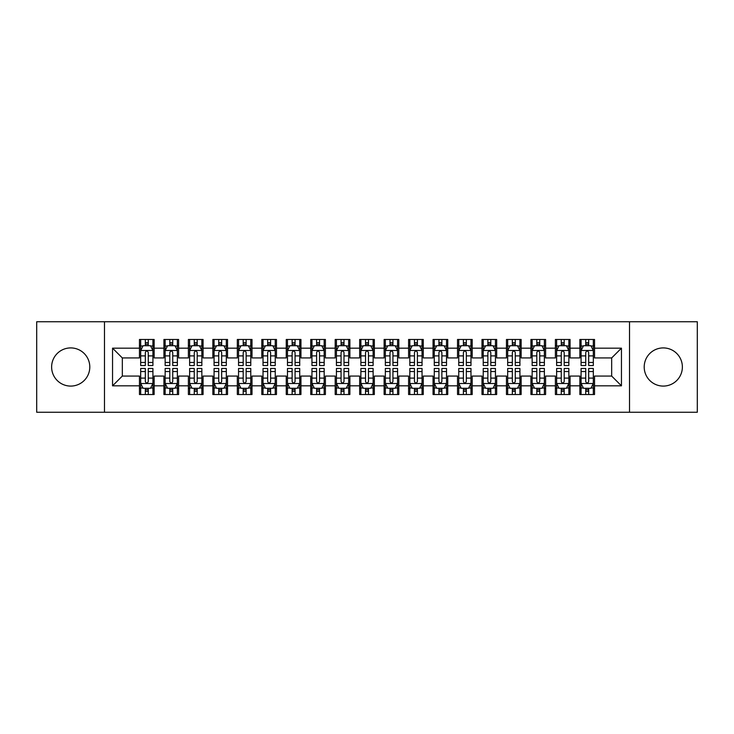 <?xml version="1.0" encoding="UTF-8"?>
<svg xmlns="http://www.w3.org/2000/svg" width="734" height="734" viewBox="0 0 734 734"><rect width="100%" height="100%" fill="white"/><g stroke="black" fill="none" stroke-linecap="round" stroke-linejoin="round"><path stroke-width="1.1" d="M663.288 347.916A19.084 19.084 0 0 0 644.204 367A19.084 19.084 0 0 0 663.288 386.084A19.084 19.084 0 0 0 682.372 367A19.084 19.084 0 0 0 663.288 347.916M70.712 347.916A19.084 19.084 0 0 0 51.628 367A19.084 19.084 0 0 0 70.712 386.084A19.084 19.084 0 0 0 89.796 367A19.084 19.084 0 0 0 70.712 347.916M629.524 412.26L697.3 412.26L697.3 321.74L629.524 321.74L629.524 412.26L104.476 412.26L104.476 321.74L36.7 321.74L36.7 412.26L104.476 412.26M629.524 321.74L104.476 321.74M112.55 385.836L112.55 348.164L139.46 348.164L139.46 357.944L122.33 357.944L122.33 376.056L112.55 385.836L139.46 385.836L139.46 394.525L154.14 394.525L154.14 385.836L163.93 385.836L163.93 394.525L178.61 394.525L178.61 385.836L188.39 385.836L188.39 394.525L203.07 394.525L203.07 385.836L212.86 385.836L212.86 394.525L227.54 394.525L227.54 385.836L237.33 385.836L237.33 394.525L252.01 394.525L252.01 385.836L261.79 385.836L261.79 394.525L276.47 394.525L276.47 385.836L286.26 385.836L286.26 394.525L300.94 394.525L300.94 385.836L310.73 385.836L310.73 394.525L325.41 394.525L325.41 385.836L335.19 385.836L335.19 394.525L349.87 394.525L349.87 385.836L359.66 385.836L359.66 394.525L374.34 394.525L374.34 385.836L384.13 385.836L384.13 394.525L398.81 394.525L398.81 385.836L408.59 385.836L408.59 394.525L423.27 394.525L423.27 385.836L433.06 385.836L433.06 394.525L447.74 394.525L447.74 385.836L457.53 385.836L457.53 394.525L472.21 394.525L472.21 385.836L481.99 385.836L481.99 394.525L496.67 394.525L496.67 385.836L506.46 385.836L506.46 394.525L521.14 394.525L521.14 385.836L530.93 385.836L530.93 394.525L545.61 394.525L545.61 385.836L555.39 385.836L555.39 394.525L570.07 394.525L570.07 385.836L579.86 385.836L579.86 394.525L594.54 394.525L594.54 376.056L611.67 376.056L611.67 357.944L594.54 357.944L594.54 348.164L621.45 348.164L621.45 385.836L594.54 385.836M594.54 348.164L594.54 339.475L579.86 339.475L579.86 348.164L570.07 348.164L570.07 339.475L555.39 339.475L555.39 348.164L545.61 348.164L545.61 339.475L530.93 339.475L530.93 348.164L521.14 348.164L521.14 339.475L506.46 339.475L506.46 348.164L496.67 348.164L496.67 339.475L481.99 339.475L481.99 348.164L472.21 348.164L472.21 339.475L457.53 339.475L457.53 348.164L447.74 348.164L447.74 339.475L433.06 339.475L433.06 348.164L423.27 348.164L423.27 339.475L408.59 339.475L408.59 348.164L398.81 348.164L398.81 339.475L384.13 339.475L384.13 348.164L374.34 348.164L374.34 339.475L359.66 339.475L359.66 348.164L349.87 348.164L349.87 339.475L335.19 339.475L335.19 348.164L325.41 348.164L325.41 339.475L310.73 339.475L310.73 348.164L300.94 348.164L300.94 339.475L286.26 339.475L286.26 348.164L276.47 348.164L276.47 339.475L261.79 339.475L261.79 348.164L252.01 348.164L252.01 339.475L237.33 339.475L237.33 348.164L227.54 348.164L227.54 339.475L212.86 339.475L212.86 348.164L203.07 348.164L203.07 339.475L188.39 339.475L188.39 348.164L178.61 348.164L178.61 339.475L163.93 339.475L163.93 348.164L154.14 348.164L154.14 339.475L139.46 339.475L139.46 348.164M570.07 385.836L570.07 376.056L579.86 376.056L579.86 385.836M621.45 348.164L611.67 357.944M545.61 385.836L545.61 376.056L555.39 376.056L555.39 385.836M579.86 348.164L579.86 357.944L570.07 357.944L570.07 348.164M521.14 385.836L521.14 376.056L530.93 376.056L530.93 385.836M555.39 348.164L555.39 357.944L545.61 357.944L545.61 348.164M496.67 385.836L496.67 376.056L506.46 376.056L506.46 385.836M530.93 348.164L530.93 357.944L521.14 357.944L521.14 348.164M472.21 385.836L472.21 376.056L481.99 376.056L481.99 385.836M506.46 348.164L506.46 357.944L496.67 357.944L496.67 348.164M447.74 385.836L447.74 376.056L457.53 376.056L457.53 385.836M481.99 348.164L481.99 357.944L472.21 357.944L472.21 348.164M423.27 385.836L423.27 376.056L433.06 376.056L433.06 385.836M457.53 348.164L457.53 357.944L447.74 357.944L447.74 348.164M398.81 385.836L398.81 376.056L408.59 376.056L408.59 385.836M433.06 348.164L433.06 357.944L423.27 357.944L423.27 348.164M374.34 385.836L374.34 376.056L384.13 376.056L384.13 385.836M408.59 348.164L408.59 357.944L398.81 357.944L398.81 348.164M349.87 385.836L349.87 376.056L359.66 376.056L359.66 385.836M384.13 348.164L384.13 357.944L374.34 357.944L374.34 348.164M325.41 385.836L325.41 376.056L335.19 376.056L335.19 385.836M359.66 348.164L359.66 357.944L349.87 357.944L349.87 348.164M300.94 385.836L300.94 376.056L310.73 376.056L310.73 385.836M335.19 348.164L335.19 357.944L325.41 357.944L325.41 348.164M276.47 385.836L276.47 376.056L286.26 376.056L286.26 385.836M310.73 348.164L310.73 357.944L300.94 357.944L300.94 348.164M252.01 385.836L252.01 376.056L261.79 376.056L261.79 385.836M286.26 348.164L286.26 357.944L276.47 357.944L276.47 348.164M227.54 385.836L227.54 376.056L237.33 376.056L237.33 385.836M261.79 348.164L261.79 357.944L252.01 357.944L252.01 348.164M203.07 385.836L203.07 376.056L212.86 376.056L212.86 385.836M237.33 348.164L237.33 357.944L227.54 357.944L227.54 348.164M178.61 385.836L178.61 376.056L188.39 376.056L188.39 385.836M212.86 348.164L212.86 357.944L203.07 357.944L203.07 348.164M154.14 385.836L154.14 376.056L163.93 376.056L163.93 385.836M188.39 348.164L188.39 357.944L178.61 357.944L178.61 348.164M122.33 376.056L139.46 376.056L139.46 385.836M163.93 348.164L163.93 357.944L154.14 357.944L154.14 348.164M579.86 345.595L581.08 345.595M593.32 345.595L594.54 345.595M555.39 345.595L556.62 345.595M568.85 345.595L570.07 345.595M530.93 345.595L532.15 345.595M544.38 345.595L545.61 345.595M506.46 345.595L507.68 345.595M519.92 345.595L521.14 345.595M481.99 345.595L483.22 345.595M495.45 345.595L496.67 345.595M457.53 345.595L458.75 345.595M470.98 345.595L472.21 345.595M433.06 345.595L434.28 345.595M446.52 345.595L447.74 345.595M408.59 345.595L409.82 345.595M422.05 345.595L423.27 345.595M384.13 345.595L385.35 345.595M397.58 345.595L398.81 345.595M359.66 345.595L360.88 345.595M373.12 345.595L374.34 345.595M335.19 345.595L336.42 345.595M348.65 345.595L349.87 345.595M310.73 345.595L311.95 345.595M324.18 345.595L325.41 345.595M286.26 345.595L287.48 345.595M299.72 345.595L300.94 345.595M261.79 345.595L263.02 345.595M275.25 345.595L276.47 345.595M237.33 345.595L238.55 345.595M250.78 345.595L252.01 345.595M212.86 345.595L214.08 345.595M226.32 345.595L227.54 345.595M188.39 345.595L189.62 345.595M201.85 345.595L203.07 345.595M163.93 345.595L165.15 345.595M177.38 345.595L178.61 345.595M139.46 345.595L140.68 345.595M152.92 345.595L154.14 345.595M139.46 388.405L140.68 388.405M152.92 388.405L154.14 388.405M163.93 388.405L165.15 388.405M177.38 388.405L178.61 388.405M188.39 388.405L189.62 388.405M201.85 388.405L203.07 388.405M212.86 388.405L214.08 388.405M226.32 388.405L227.54 388.405M237.33 388.405L238.55 388.405M250.78 388.405L252.01 388.405M261.79 388.405L263.02 388.405M275.25 388.405L276.47 388.405M286.26 388.405L287.48 388.405M299.72 388.405L300.94 388.405M310.73 388.405L311.95 388.405M324.18 388.405L325.41 388.405M335.19 388.405L336.42 388.405M348.65 388.405L349.87 388.405M359.66 388.405L360.88 388.405M373.12 388.405L374.34 388.405M384.13 388.405L385.35 388.405M397.58 388.405L398.81 388.405M408.59 388.405L409.82 388.405M422.05 388.405L423.27 388.405M433.06 388.405L434.28 388.405M446.52 388.405L447.74 388.405M457.53 388.405L458.75 388.405M470.98 388.405L472.21 388.405M481.99 388.405L483.22 388.405M495.45 388.405L496.67 388.405M506.46 388.405L507.68 388.405M519.92 388.405L521.14 388.405M530.93 388.405L532.15 388.405M544.38 388.405L545.61 388.405M555.39 388.405L556.62 388.405M568.85 388.405L570.07 388.405M579.86 388.405L581.08 388.405M593.32 388.405L594.54 388.405M112.55 348.164L122.33 357.944M611.67 376.056L621.45 385.836M148.268 342.659L145.332 342.659M152.92 362.468L148.268 362.468L148.268 365.532L152.92 365.532L152.92 350.604L150.47 345.714L143.13 345.714L140.68 350.604L140.68 365.532L145.332 365.532L145.332 362.468L140.68 362.468M140.68 350.604L140.68 339.475M152.92 350.604L152.92 339.475M145.332 345.714L145.332 339.475M148.268 339.475L148.268 345.714M148.268 362.468L148.268 352.439C147.286 350.558 146.314 350.558 145.332 352.439L145.332 362.468M148.268 345.595L145.332 345.595M145.332 391.341L148.268 391.341M140.68 371.532L145.332 371.532L145.332 368.468L140.68 368.468L140.68 383.396L143.13 388.286L150.47 388.286L152.92 383.396L152.92 368.468L148.268 368.468L148.268 371.532L152.92 371.532M152.92 383.396L152.92 394.525M140.68 383.396L140.68 394.525M148.268 388.286L148.268 394.525M145.332 394.525L145.332 388.286M145.332 371.532L145.332 381.561C146.314 383.442 147.286 383.442 148.268 381.561L148.268 371.532M145.332 388.405L148.268 388.405M172.738 342.659L169.802 342.659M177.38 362.468L172.738 362.468L172.738 365.532L177.38 365.532L177.38 350.604L174.94 345.714L167.6 345.714L165.15 350.604L165.15 365.532L169.802 365.532L169.802 362.468L165.15 362.468M165.15 350.604L165.15 339.475M177.38 350.604L177.38 339.475M169.802 345.714L169.802 339.475M172.738 339.475L172.738 345.714M172.738 362.468L172.738 352.439C171.756 350.558 170.774 350.558 169.802 352.439L169.802 362.468M172.738 345.595L169.802 345.595M197.198 342.659L194.262 342.659M201.85 362.468L197.198 362.468L197.198 365.532L201.85 365.532L201.85 350.604L199.4 345.714L192.06 345.714L189.62 350.604L189.62 365.532L194.262 365.532L194.262 362.468L189.62 362.468M189.62 350.604L189.62 339.475M201.85 350.604L201.85 339.475M194.262 345.714L194.262 339.475M197.198 339.475L197.198 345.714M197.198 362.468L197.198 352.439C196.226 350.558 195.244 350.558 194.262 352.439L194.262 362.468M197.198 345.595L194.262 345.595M169.802 391.341L172.738 391.341M165.15 371.532L169.802 371.532L169.802 368.468L165.15 368.468L165.15 383.396L167.6 388.286L174.94 388.286L177.38 383.396L177.38 368.468L172.738 368.468L172.738 371.532L177.38 371.532M177.38 383.396L177.38 394.525M165.15 383.396L165.15 394.525M172.738 388.286L172.738 394.525M169.802 394.525L169.802 388.286M169.802 371.532L169.802 381.561C170.774 383.442 171.756 383.442 172.738 381.561L172.738 371.532M169.802 388.405L172.738 388.405M194.262 391.341L197.198 391.341M189.62 371.532L194.262 371.532L194.262 368.468L189.62 368.468L189.62 383.396L192.06 388.286L199.4 388.286L201.85 383.396L201.85 368.468L197.198 368.468L197.198 371.532L201.85 371.532M201.85 383.396L201.85 394.525M189.62 383.396L189.62 394.525M197.198 388.286L197.198 394.525M194.262 394.525L194.262 388.286M194.262 371.532L194.262 381.561C195.244 383.442 196.226 383.442 197.198 381.561L197.198 371.532M194.262 388.405L197.198 388.405M221.668 342.659L218.732 342.659M226.32 362.468L221.668 362.468L221.668 365.532L226.32 365.532L226.32 350.604L223.87 345.714L216.53 345.714L214.08 350.604L214.08 365.532L218.732 365.532L218.732 362.468L214.08 362.468M214.08 350.604L214.08 339.475M226.32 350.604L226.32 339.475M218.732 345.714L218.732 339.475M221.668 339.475L221.668 345.714M221.668 362.468L221.668 352.439C220.686 350.558 219.714 350.558 218.732 352.439L218.732 362.468M221.668 345.595L218.732 345.595M246.138 342.659L243.202 342.659M250.78 362.468L246.138 362.468L246.138 365.532L250.78 365.532L250.78 350.604L248.34 345.714L241 345.714L238.55 350.604L238.55 365.532L243.202 365.532L243.202 362.468L238.55 362.468M238.55 350.604L238.55 339.475M250.78 350.604L250.78 339.475M243.202 345.714L243.202 339.475M246.138 339.475L246.138 345.714M246.138 362.468L246.138 352.439C245.156 350.558 244.174 350.558 243.202 352.439L243.202 362.468M246.138 345.595L243.202 345.595M218.732 391.341L221.668 391.341M214.08 371.532L218.732 371.532L218.732 368.468L214.08 368.468L214.08 383.396L216.53 388.286L223.87 388.286L226.32 383.396L226.32 368.468L221.668 368.468L221.668 371.532L226.32 371.532M226.32 383.396L226.32 394.525M214.08 383.396L214.08 394.525M221.668 388.286L221.668 394.525M218.732 394.525L218.732 388.286M218.732 371.532L218.732 381.561C219.714 383.442 220.686 383.442 221.668 381.561L221.668 371.532M218.732 388.405L221.668 388.405M243.202 391.341L246.138 391.341M238.55 371.532L243.202 371.532L243.202 368.468L238.55 368.468L238.55 383.396L241 388.286L248.34 388.286L250.78 383.396L250.78 368.468L246.138 368.468L246.138 371.532L250.78 371.532M250.78 383.396L250.78 394.525M238.55 383.396L238.55 394.525M246.138 388.286L246.138 394.525M243.202 394.525L243.202 388.286M243.202 371.532L243.202 381.561C244.174 383.442 245.156 383.442 246.138 381.561L246.138 371.532M243.202 388.405L246.138 388.405M270.598 342.659L267.662 342.659M275.25 362.468L270.598 362.468L270.598 365.532L275.25 365.532L275.25 350.604L272.8 345.714L265.46 345.714L263.02 350.604L263.02 365.532L267.662 365.532L267.662 362.468L263.02 362.468M263.02 350.604L263.02 339.475M275.25 350.604L275.25 339.475M267.662 345.714L267.662 339.475M270.598 339.475L270.598 345.714M270.598 362.468L270.598 352.439C269.626 350.558 268.644 350.558 267.662 352.439L267.662 362.468M270.598 345.595L267.662 345.595M267.662 391.341L270.598 391.341M263.02 371.532L267.662 371.532L267.662 368.468L263.02 368.468L263.02 383.396L265.46 388.286L272.8 388.286L275.25 383.396L275.25 368.468L270.598 368.468L270.598 371.532L275.25 371.532M275.25 383.396L275.25 394.525M263.02 383.396L263.02 394.525M270.598 388.286L270.598 394.525M267.662 394.525L267.662 388.286M267.662 371.532L267.662 381.561C268.644 383.442 269.626 383.442 270.598 381.561L270.598 371.532M267.662 388.405L270.598 388.405M295.068 342.659L292.132 342.659M299.72 362.468L295.068 362.468L295.068 365.532L299.72 365.532L299.72 350.604L297.27 345.714L289.93 345.714L287.48 350.604L287.48 365.532L292.132 365.532L292.132 362.468L287.48 362.468M287.48 350.604L287.48 339.475M299.72 350.604L299.72 339.475M292.132 345.714L292.132 339.475M295.068 339.475L295.068 345.714M295.068 362.468L295.068 352.439C294.086 350.558 293.114 350.558 292.132 352.439L292.132 362.468M295.068 345.595L292.132 345.595M292.132 391.341L295.068 391.341M287.48 371.532L292.132 371.532L292.132 368.468L287.48 368.468L287.48 383.396L289.93 388.286L297.27 388.286L299.72 383.396L299.72 368.468L295.068 368.468L295.068 371.532L299.72 371.532M299.72 383.396L299.72 394.525M287.48 383.396L287.48 394.525M295.068 388.286L295.068 394.525M292.132 394.525L292.132 388.286M292.132 371.532L292.132 381.561C293.114 383.442 294.086 383.442 295.068 381.561L295.068 371.532M292.132 388.405L295.068 388.405M319.538 342.659L316.602 342.659M324.18 362.468L319.538 362.468L319.538 365.532L324.18 365.532L324.18 350.604L321.74 345.714L314.4 345.714L311.95 350.604L311.95 365.532L316.602 365.532L316.602 362.468L311.95 362.468M311.95 350.604L311.95 339.475M324.18 350.604L324.18 339.475M316.602 345.714L316.602 339.475M319.538 339.475L319.538 345.714M319.538 362.468L319.538 352.439C318.556 350.558 317.574 350.558 316.602 352.439L316.602 362.468M319.538 345.595L316.602 345.595M343.998 342.659L341.062 342.659M348.65 362.468L343.998 362.468L343.998 365.532L348.65 365.532L348.65 350.604L346.2 345.714L338.86 345.714L336.42 350.604L336.42 365.532L341.062 365.532L341.062 362.468L336.42 362.468M336.42 350.604L336.42 339.475M348.65 350.604L348.65 339.475M341.062 345.714L341.062 339.475M343.998 339.475L343.998 345.714M343.998 362.468L343.998 352.439C343.026 350.558 342.044 350.558 341.062 352.439L341.062 362.468M343.998 345.595L341.062 345.595M368.468 342.659L365.532 342.659M373.12 362.468L368.468 362.468L368.468 365.532L373.12 365.532L373.12 350.604L370.67 345.714L363.33 345.714L360.88 350.604L360.88 365.532L365.532 365.532L365.532 362.468L360.88 362.468M360.88 350.604L360.88 339.475M373.12 350.604L373.12 339.475M365.532 345.714L365.532 339.475M368.468 339.475L368.468 345.714M368.468 362.468L368.468 352.439C367.486 350.558 366.514 350.558 365.532 352.439L365.532 362.468M368.468 345.595L365.532 345.595M392.938 342.659L390.002 342.659M397.58 362.468L392.938 362.468L392.938 365.532L397.58 365.532L397.58 350.604L395.14 345.714L387.8 345.714L385.35 350.604L385.35 365.532L390.002 365.532L390.002 362.468L385.35 362.468M385.35 350.604L385.35 339.475M397.58 350.604L397.58 339.475M390.002 345.714L390.002 339.475M392.938 339.475L392.938 345.714M392.938 362.468L392.938 352.439C391.956 350.558 390.974 350.558 390.002 352.439L390.002 362.468M392.938 345.595L390.002 345.595M417.398 342.659L414.462 342.659M422.05 362.468L417.398 362.468L417.398 365.532L422.05 365.532L422.05 350.604L419.6 345.714L412.26 345.714L409.82 350.604L409.82 365.532L414.462 365.532L414.462 362.468L409.82 362.468M409.82 350.604L409.82 339.475M422.05 350.604L422.05 339.475M414.462 345.714L414.462 339.475M417.398 339.475L417.398 345.714M417.398 362.468L417.398 352.439C416.426 350.558 415.444 350.558 414.462 352.439L414.462 362.468M417.398 345.595L414.462 345.595M441.868 342.659L438.932 342.659M446.52 362.468L441.868 362.468L441.868 365.532L446.52 365.532L446.52 350.604L444.07 345.714L436.73 345.714L434.28 350.604L434.28 365.532L438.932 365.532L438.932 362.468L434.28 362.468M434.28 350.604L434.28 339.475M446.52 350.604L446.52 339.475M438.932 345.714L438.932 339.475M441.868 339.475L441.868 345.714M441.868 362.468L441.868 352.439C440.886 350.558 439.914 350.558 438.932 352.439L438.932 362.468M441.868 345.595L438.932 345.595M466.338 342.659L463.402 342.659M470.98 362.468L466.338 362.468L466.338 365.532L470.98 365.532L470.98 350.604L468.54 345.714L461.2 345.714L458.75 350.604L458.75 365.532L463.402 365.532L463.402 362.468L458.75 362.468M458.75 350.604L458.75 339.475M470.98 350.604L470.98 339.475M463.402 345.714L463.402 339.475M466.338 339.475L466.338 345.714M466.338 362.468L466.338 352.439C465.356 350.558 464.374 350.558 463.402 352.439L463.402 362.468M466.338 345.595L463.402 345.595M316.602 391.341L319.538 391.341M311.95 371.532L316.602 371.532L316.602 368.468L311.95 368.468L311.95 383.396L314.4 388.286L321.74 388.286L324.18 383.396L324.18 368.468L319.538 368.468L319.538 371.532L324.18 371.532M324.18 383.396L324.18 394.525M311.95 383.396L311.95 394.525M319.538 388.286L319.538 394.525M316.602 394.525L316.602 388.286M316.602 371.532L316.602 381.561C317.574 383.442 318.556 383.442 319.538 381.561L319.538 371.532M316.602 388.405L319.538 388.405M341.062 391.341L343.998 391.341M336.42 371.532L341.062 371.532L341.062 368.468L336.42 368.468L336.42 383.396L338.86 388.286L346.2 388.286L348.65 383.396L348.65 368.468L343.998 368.468L343.998 371.532L348.65 371.532M348.65 383.396L348.65 394.525M336.42 383.396L336.42 394.525M343.998 388.286L343.998 394.525M341.062 394.525L341.062 388.286M341.062 371.532L341.062 381.561C342.044 383.442 343.026 383.442 343.998 381.561L343.998 371.532M341.062 388.405L343.998 388.405M365.532 391.341L368.468 391.341M360.88 371.532L365.532 371.532L365.532 368.468L360.88 368.468L360.88 383.396L363.33 388.286L370.67 388.286L373.12 383.396L373.12 368.468L368.468 368.468L368.468 371.532L373.12 371.532M373.12 383.396L373.12 394.525M360.88 383.396L360.88 394.525M368.468 388.286L368.468 394.525M365.532 394.525L365.532 388.286M365.532 371.532L365.532 381.561C366.514 383.442 367.486 383.442 368.468 381.561L368.468 371.532M365.532 388.405L368.468 388.405M390.002 391.341L392.938 391.341M385.35 371.532L390.002 371.532L390.002 368.468L385.35 368.468L385.35 383.396L387.8 388.286L395.14 388.286L397.58 383.396L397.58 368.468L392.938 368.468L392.938 371.532L397.58 371.532M397.58 383.396L397.58 394.525M385.35 383.396L385.35 394.525M392.938 388.286L392.938 394.525M390.002 394.525L390.002 388.286M390.002 371.532L390.002 381.561C390.974 383.442 391.956 383.442 392.938 381.561L392.938 371.532M390.002 388.405L392.938 388.405M414.462 391.341L417.398 391.341M409.82 371.532L414.462 371.532L414.462 368.468L409.82 368.468L409.82 383.396L412.26 388.286L419.6 388.286L422.05 383.396L422.05 368.468L417.398 368.468L417.398 371.532L422.05 371.532M422.05 383.396L422.05 394.525M409.82 383.396L409.82 394.525M417.398 388.286L417.398 394.525M414.462 394.525L414.462 388.286M414.462 371.532L414.462 381.561C415.444 383.442 416.426 383.442 417.398 381.561L417.398 371.532M414.462 388.405L417.398 388.405M438.932 391.341L441.868 391.341M434.28 371.532L438.932 371.532L438.932 368.468L434.28 368.468L434.28 383.396L436.73 388.286L444.07 388.286L446.52 383.396L446.52 368.468L441.868 368.468L441.868 371.532L446.52 371.532M446.52 383.396L446.52 394.525M434.28 383.396L434.28 394.525M441.868 388.286L441.868 394.525M438.932 394.525L438.932 388.286M438.932 371.532L438.932 381.561C439.914 383.442 440.886 383.442 441.868 381.561L441.868 371.532M438.932 388.405L441.868 388.405M463.402 391.341L466.338 391.341M458.75 371.532L463.402 371.532L463.402 368.468L458.75 368.468L458.75 383.396L461.2 388.286L468.54 388.286L470.98 383.396L470.98 368.468L466.338 368.468L466.338 371.532L470.98 371.532M470.98 383.396L470.98 394.525M458.75 383.396L458.75 394.525M466.338 388.286L466.338 394.525M463.402 394.525L463.402 388.286M463.402 371.532L463.402 381.561C464.374 383.442 465.356 383.442 466.338 381.561L466.338 371.532M463.402 388.405L466.338 388.405M490.798 342.659L487.862 342.659M495.45 362.468L490.798 362.468L490.798 365.532L495.45 365.532L495.45 350.604L493 345.714L485.66 345.714L483.22 350.604L483.22 365.532L487.862 365.532L487.862 362.468L483.22 362.468M483.22 350.604L483.22 339.475M495.45 350.604L495.45 339.475M487.862 345.714L487.862 339.475M490.798 339.475L490.798 345.714M490.798 362.468L490.798 352.439C489.826 350.558 488.844 350.558 487.862 352.439L487.862 362.468M490.798 345.595L487.862 345.595M487.862 391.341L490.798 391.341M483.22 371.532L487.862 371.532L487.862 368.468L483.22 368.468L483.22 383.396L485.66 388.286L493 388.286L495.45 383.396L495.45 368.468L490.798 368.468L490.798 371.532L495.45 371.532M495.45 383.396L495.45 394.525M483.22 383.396L483.22 394.525M490.798 388.286L490.798 394.525M487.862 394.525L487.862 388.286M487.862 371.532L487.862 381.561C488.844 383.442 489.826 383.442 490.798 381.561L490.798 371.532M487.862 388.405L490.798 388.405M515.268 342.659L512.332 342.659M519.92 362.468L515.268 362.468L515.268 365.532L519.92 365.532L519.92 350.604L517.47 345.714L510.13 345.714L507.68 350.604L507.68 365.532L512.332 365.532L512.332 362.468L507.68 362.468M507.68 350.604L507.68 339.475M519.92 350.604L519.92 339.475M512.332 345.714L512.332 339.475M515.268 339.475L515.268 345.714M515.268 362.468L515.268 352.439C514.286 350.558 513.314 350.558 512.332 352.439L512.332 362.468M515.268 345.595L512.332 345.595M512.332 391.341L515.268 391.341M507.68 371.532L512.332 371.532L512.332 368.468L507.68 368.468L507.68 383.396L510.13 388.286L517.47 388.286L519.92 383.396L519.92 368.468L515.268 368.468L515.268 371.532L519.92 371.532M519.92 383.396L519.92 394.525M507.68 383.396L507.68 394.525M515.268 388.286L515.268 394.525M512.332 394.525L512.332 388.286M512.332 371.532L512.332 381.561C513.314 383.442 514.286 383.442 515.268 381.561L515.268 371.532M512.332 388.405L515.268 388.405M539.738 342.659L536.802 342.659M544.38 362.468L539.738 362.468L539.738 365.532L544.38 365.532L544.38 350.604L541.94 345.714L534.6 345.714L532.15 350.604L532.15 365.532L536.802 365.532L536.802 362.468L532.15 362.468M532.15 350.604L532.15 339.475M544.38 350.604L544.38 339.475M536.802 345.714L536.802 339.475M539.738 339.475L539.738 345.714M539.738 362.468L539.738 352.439C538.756 350.558 537.774 350.558 536.802 352.439L536.802 362.468M539.738 345.595L536.802 345.595M536.802 391.341L539.738 391.341M532.15 371.532L536.802 371.532L536.802 368.468L532.15 368.468L532.15 383.396L534.6 388.286L541.94 388.286L544.38 383.396L544.38 368.468L539.738 368.468L539.738 371.532L544.38 371.532M544.38 383.396L544.38 394.525M532.15 383.396L532.15 394.525M539.738 388.286L539.738 394.525M536.802 394.525L536.802 388.286M536.802 371.532L536.802 381.561C537.774 383.442 538.756 383.442 539.738 381.561L539.738 371.532M536.802 388.405L539.738 388.405M564.198 342.659L561.262 342.659M568.85 362.468L564.198 362.468L564.198 365.532L568.85 365.532L568.85 350.604L566.4 345.714L559.06 345.714L556.62 350.604L556.62 365.532L561.262 365.532L561.262 362.468L556.62 362.468M556.62 350.604L556.62 339.475M568.85 350.604L568.85 339.475M561.262 345.714L561.262 339.475M564.198 339.475L564.198 345.714M564.198 362.468L564.198 352.439C563.226 350.558 562.244 350.558 561.262 352.439L561.262 362.468M564.198 345.595L561.262 345.595M561.262 391.341L564.198 391.341M556.62 371.532L561.262 371.532L561.262 368.468L556.62 368.468L556.62 383.396L559.06 388.286L566.4 388.286L568.85 383.396L568.85 368.468L564.198 368.468L564.198 371.532L568.85 371.532M568.85 383.396L568.85 394.525M556.62 383.396L556.62 394.525M564.198 388.286L564.198 394.525M561.262 394.525L561.262 388.286M561.262 371.532L561.262 381.561C562.244 383.442 563.226 383.442 564.198 381.561L564.198 371.532M561.262 388.405L564.198 388.405M588.668 342.659L585.732 342.659M593.32 362.468L588.668 362.468L588.668 365.532L593.32 365.532L593.32 350.604L590.87 345.714L583.53 345.714L581.08 350.604L581.08 365.532L585.732 365.532L585.732 362.468L581.08 362.468M581.08 350.604L581.08 339.475M593.32 350.604L593.32 339.475M585.732 345.714L585.732 339.475M588.668 339.475L588.668 345.714M588.668 362.468L588.668 352.439C587.686 350.558 586.714 350.558 585.732 352.439L585.732 362.468M588.668 345.595L585.732 345.595M585.732 391.341L588.668 391.341M581.08 371.532L585.732 371.532L585.732 368.468L581.08 368.468L581.08 383.396L583.53 388.286L590.87 388.286L593.32 383.396L593.32 368.468L588.668 368.468L588.668 371.532L593.32 371.532M593.32 383.396L593.32 394.525M581.08 383.396L581.08 394.525M588.668 388.286L588.668 394.525M585.732 394.525L585.732 388.286M585.732 371.532L585.732 381.561C586.714 383.442 587.686 383.442 588.668 381.561L588.668 371.532M585.732 388.405L588.668 388.405M152.855 350.485L140.745 350.485M140.68 346.008L142.983 346.008M150.617 346.008L152.92 346.008M145.332 355.907L140.68 355.907M152.92 355.907L148.268 355.907M148.268 344.209L145.332 344.209M140.745 383.515L152.855 383.515M152.92 387.992L150.617 387.992M142.983 387.992L140.68 387.992M148.268 378.093L152.92 378.093M140.68 378.093L145.332 378.093M145.332 389.791L148.268 389.791M177.325 350.485L165.214 350.485M165.15 346.008L167.453 346.008M175.087 346.008L177.38 346.008M169.802 355.907L165.15 355.907M177.38 355.907L172.738 355.907M172.738 344.209L169.802 344.209M201.786 350.485L189.675 350.485M189.62 346.008L191.913 346.008M199.547 346.008L201.85 346.008M194.262 355.907L189.62 355.907M201.85 355.907L197.198 355.907M197.198 344.209L194.262 344.209M165.214 383.515L177.325 383.515M177.38 387.992L175.087 387.992M167.453 387.992L165.15 387.992M172.738 378.093L177.38 378.093M165.15 378.093L169.802 378.093M169.802 389.791L172.738 389.791M189.675 383.515L201.786 383.515M201.85 387.992L199.547 387.992M191.913 387.992L189.62 387.992M197.198 378.093L201.85 378.093M189.62 378.093L194.262 378.093M194.262 389.791L197.198 389.791M226.255 350.485L214.144 350.485M214.08 346.008L216.383 346.008M224.017 346.008L226.32 346.008M218.732 355.907L214.08 355.907M226.32 355.907L221.668 355.907M221.668 344.209L218.732 344.209M250.725 350.485L238.614 350.485M238.55 346.008L240.853 346.008M248.487 346.008L250.78 346.008M243.202 355.907L238.55 355.907M250.78 355.907L246.138 355.907M246.138 344.209L243.202 344.209M214.144 383.515L226.255 383.515M226.32 387.992L224.017 387.992M216.383 387.992L214.08 387.992M221.668 378.093L226.32 378.093M214.08 378.093L218.732 378.093M218.732 389.791L221.668 389.791M238.614 383.515L250.725 383.515M250.78 387.992L248.487 387.992M240.853 387.992L238.55 387.992M246.138 378.093L250.78 378.093M238.55 378.093L243.202 378.093M243.202 389.791L246.138 389.791M275.186 350.485L263.075 350.485M263.02 346.008L265.313 346.008M272.947 346.008L275.25 346.008M267.662 355.907L263.02 355.907M275.25 355.907L270.598 355.907M270.598 344.209L267.662 344.209M263.075 383.515L275.186 383.515M275.25 387.992L272.947 387.992M265.313 387.992L263.02 387.992M270.598 378.093L275.25 378.093M263.02 378.093L267.662 378.093M267.662 389.791L270.598 389.791M299.656 350.485L287.544 350.485M287.48 346.008L289.783 346.008M297.417 346.008L299.72 346.008M292.132 355.907L287.48 355.907M299.72 355.907L295.068 355.907M295.068 344.209L292.132 344.209M287.544 383.515L299.656 383.515M299.72 387.992L297.417 387.992M289.783 387.992L287.48 387.992M295.068 378.093L299.72 378.093M287.48 378.093L292.132 378.093M292.132 389.791L295.068 389.791M324.125 350.485L312.014 350.485M311.95 346.008L314.253 346.008M321.887 346.008L324.18 346.008M316.602 355.907L311.95 355.907M324.18 355.907L319.538 355.907M319.538 344.209L316.602 344.209M348.586 350.485L336.475 350.485M336.42 346.008L338.713 346.008M346.347 346.008L348.65 346.008M341.062 355.907L336.42 355.907M348.65 355.907L343.998 355.907M343.998 344.209L341.062 344.209M373.055 350.485L360.944 350.485M360.88 346.008L363.183 346.008M370.817 346.008L373.12 346.008M365.532 355.907L360.88 355.907M373.12 355.907L368.468 355.907M368.468 344.209L365.532 344.209M397.525 350.485L385.414 350.485M385.35 346.008L387.653 346.008M395.287 346.008L397.58 346.008M390.002 355.907L385.35 355.907M397.58 355.907L392.938 355.907M392.938 344.209L390.002 344.209M421.986 350.485L409.875 350.485M409.82 346.008L412.113 346.008M419.747 346.008L422.05 346.008M414.462 355.907L409.82 355.907M422.05 355.907L417.398 355.907M417.398 344.209L414.462 344.209M446.456 350.485L434.344 350.485M434.28 346.008L436.583 346.008M444.217 346.008L446.52 346.008M438.932 355.907L434.28 355.907M446.52 355.907L441.868 355.907M441.868 344.209L438.932 344.209M470.925 350.485L458.814 350.485M458.75 346.008L461.053 346.008M468.687 346.008L470.98 346.008M463.402 355.907L458.75 355.907M470.98 355.907L466.338 355.907M466.338 344.209L463.402 344.209M312.014 383.515L324.125 383.515M324.18 387.992L321.887 387.992M314.253 387.992L311.95 387.992M319.538 378.093L324.18 378.093M311.95 378.093L316.602 378.093M316.602 389.791L319.538 389.791M336.475 383.515L348.586 383.515M348.65 387.992L346.347 387.992M338.713 387.992L336.42 387.992M343.998 378.093L348.65 378.093M336.42 378.093L341.062 378.093M341.062 389.791L343.998 389.791M360.944 383.515L373.055 383.515M373.12 387.992L370.817 387.992M363.183 387.992L360.88 387.992M368.468 378.093L373.12 378.093M360.88 378.093L365.532 378.093M365.532 389.791L368.468 389.791M385.414 383.515L397.525 383.515M397.58 387.992L395.287 387.992M387.653 387.992L385.35 387.992M392.938 378.093L397.58 378.093M385.35 378.093L390.002 378.093M390.002 389.791L392.938 389.791M409.875 383.515L421.986 383.515M422.05 387.992L419.747 387.992M412.113 387.992L409.82 387.992M417.398 378.093L422.05 378.093M409.82 378.093L414.462 378.093M414.462 389.791L417.398 389.791M434.344 383.515L446.456 383.515M446.52 387.992L444.217 387.992M436.583 387.992L434.28 387.992M441.868 378.093L446.52 378.093M434.28 378.093L438.932 378.093M438.932 389.791L441.868 389.791M458.814 383.515L470.925 383.515M470.98 387.992L468.687 387.992M461.053 387.992L458.75 387.992M466.338 378.093L470.98 378.093M458.75 378.093L463.402 378.093M463.402 389.791L466.338 389.791M495.386 350.485L483.275 350.485M483.22 346.008L485.513 346.008M493.147 346.008L495.45 346.008M487.862 355.907L483.22 355.907M495.45 355.907L490.798 355.907M490.798 344.209L487.862 344.209M483.275 383.515L495.386 383.515M495.45 387.992L493.147 387.992M485.513 387.992L483.22 387.992M490.798 378.093L495.45 378.093M483.22 378.093L487.862 378.093M487.862 389.791L490.798 389.791M519.856 350.485L507.744 350.485M507.68 346.008L509.983 346.008M517.617 346.008L519.92 346.008M512.332 355.907L507.68 355.907M519.92 355.907L515.268 355.907M515.268 344.209L512.332 344.209M507.744 383.515L519.856 383.515M519.92 387.992L517.617 387.992M509.983 387.992L507.68 387.992M515.268 378.093L519.92 378.093M507.68 378.093L512.332 378.093M512.332 389.791L515.268 389.791M544.325 350.485L532.214 350.485M532.15 346.008L534.453 346.008M542.087 346.008L544.38 346.008M536.802 355.907L532.15 355.907M544.38 355.907L539.738 355.907M539.738 344.209L536.802 344.209M532.214 383.515L544.325 383.515M544.38 387.992L542.087 387.992M534.453 387.992L532.15 387.992M539.738 378.093L544.38 378.093M532.15 378.093L536.802 378.093M536.802 389.791L539.738 389.791M568.786 350.485L556.675 350.485M556.62 346.008L558.913 346.008M566.547 346.008L568.85 346.008M561.262 355.907L556.62 355.907M568.85 355.907L564.198 355.907M564.198 344.209L561.262 344.209M556.675 383.515L568.786 383.515M568.85 387.992L566.547 387.992M558.913 387.992L556.62 387.992M564.198 378.093L568.85 378.093M556.62 378.093L561.262 378.093M561.262 389.791L564.198 389.791M593.255 350.485L581.144 350.485M581.08 346.008L583.383 346.008M591.017 346.008L593.32 346.008M585.732 355.907L581.08 355.907M593.32 355.907L588.668 355.907M588.668 344.209L585.732 344.209M581.144 383.515L593.255 383.515M593.32 387.992L591.017 387.992M583.383 387.992L581.08 387.992M588.668 378.093L593.32 378.093M581.08 378.093L585.732 378.093M585.732 389.791L588.668 389.791"/></g></svg>
